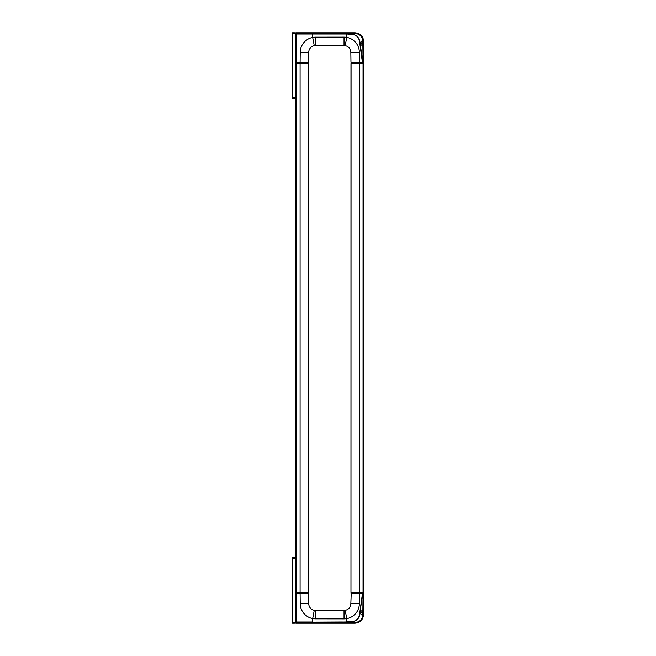 <?xml version="1.0" encoding="UTF-8"?>
<svg xmlns="http://www.w3.org/2000/svg" width="656" height="656" viewBox="0 0 656 656"><rect width="100%" height="100%" fill="white"/><g stroke="black" fill="none" stroke-linecap="round" stroke-linejoin="round"><path stroke-width="0.98" d="M295.421 622.495L295.421 623.175L292.527 623.2L292.527 622.519L295.676 622.495L295.421 623.175L292.273 622.946L292.273 557.953L295.421 557.723L295.421 622.495L295.676 604.324L295.676 622.774L296.102 623.069A0.426 0.426 180 0 1 295.676 622.642M292.273 622.519L292.527 557.698L295.676 557.977L295.676 604.324L295.676 593.68L301.883 593.426M353.453 623.077L354.289 623.077M363.153 617.025L363.309 616.337A7.946 7.938 -78.1 0 0 363.449 614.975C362.866 620.01 360.029 622.749 354.945 623.2L354.962 623.077M295.676 621.995L312.691 621.986L312.691 618.567A15.473 15.465 3.9 0 0 315.552 618.838L315.544 610.441L344.031 610.441L315.544 610.441A6.798 6.79 3.9 0 1 314.273 610.318A6.806 6.806 -0 0 1 308.738 603.725L300.235 603.725L300.104 593.426L308.353 593.426L308.738 603.725L308.607 593.68L296.102 593.68L296.102 623.069L354.945 623.077C359.349 622.831 362.145 620.584 363.309 616.337A7.946 7.938 101.9 0 0 363.449 614.975L363.727 593.68L351.222 593.426L359.472 593.426L351.313 593.426L351.058 592.827L359.48 592.573L350.968 592.491L363.727 592.491L359.48 592.573L359.48 63.509L350.968 63.509L350.968 592.491L351.058 63.427L363.727 63.509L363.727 592.491M308.263 593.426L295.93 593.172L296.52 592.573L295.84 592.491L308.607 592.491L296.52 592.573L296.52 63.509L295.84 63.509L295.84 592.491L295.93 63.427L308.607 63.509L308.607 592.491L308.607 63.509L296.52 63.173L300.095 63.173L300.095 592.827L296.52 592.827L296.52 593.426M295.676 622.413L354.962 622.503C359.135 622.159 361.718 620.068 362.702 616.222A7.396 7.396 102.8 0 0 362.825 614.975L363.047 593.426L351.313 593.426M342.457 623.069L342.465 622.2L354.224 621.363C357.799 619.936 359.701 617.181 359.923 613.098L362.67 593.426M312.691 623.069L312.691 622.2L346.712 621.986L346.712 618.633A15.309 15.309 0 0 0 359.34 603.758L359.472 593.68L350.968 593.68L362.284 593.426M296.102 622.2L342.457 621.986M315.552 618.838L344.039 618.87A15.154 15.154 38.9 0 0 346.712 618.633L345.22 610.334A6.806 6.806 -0 0 0 350.837 603.725L351.222 593.426M359.472 593.68L362.456 593.68L359.718 613.065C359.48 617.116 357.627 619.813 354.166 621.158L346.712 621.986L346.77 623.077M344.039 618.87L344.031 610.441A6.806 6.806 40.6 0 0 345.22 610.334M308.517 593.172L308.263 592.573L300.095 592.827L308.517 592.827M363.727 593.68L362.456 593.426M363.645 592.827L363.391 593.426L363.391 592.573L359.48 592.573M296.52 62.574L296.52 63.173L295.93 63.173L296.184 62.574L308.263 62.574L308.263 63.427M301.883 62.574L296.102 62.574M308.517 62.828L300.095 63.173L308.517 62.828M363.727 63.509L359.48 63.173L363.047 63.173L363.047 592.573M296.102 32.8L295.676 33.505L292.273 33.481L292.273 33.054L295.421 32.825L295.421 97.596L292.273 97.621L292.273 33.481L292.527 98.302L292.527 32.8L295.421 32.825L295.676 33.358A0.426 0.426 180 0 1 296.102 32.931L354.945 32.8L296.102 32.8L296.102 62.32L308.353 62.574L308.738 52.275A6.806 6.806 0 0 1 314.273 45.682A6.798 6.79 -3.9 0 1 315.544 45.559L344.031 45.559A6.806 6.806 -39.6 0 1 345.22 45.666A6.806 6.806 0 0 1 350.837 52.275L350.968 62.32L363.727 62.32L363.047 62.32L363.391 63.427L363.391 62.574L351.313 63.427M300.104 62.574L300.235 52.275L308.738 52.275M295.676 33.358L295.676 62.32M295.421 33.505L295.676 97.596M296.102 34.014L346.712 34.014L346.712 37.367A15.309 15.309 -0 0 1 359.34 52.242L350.837 52.275M300.235 52.275A15.318 15.309 0 0 1 312.691 37.433A15.473 15.465 -3.8 0 1 315.552 37.162L344.039 37.13A15.154 15.154 -40.4 0 1 346.712 37.367L345.22 45.666M351.313 62.574L359.48 62.574L351.313 62.574L351.058 63.173M315.552 37.162L315.544 45.559M314.273 45.682L312.691 37.433L312.691 33.8L346.721 33.8L354.158 34.842C357.487 35.85 359.34 38.548 359.718 42.935L362.456 62.574L363.047 62.574M344.039 37.13L344.031 45.559M292.527 98.302L295.421 98.277L292.527 98.302M346.729 34.014L354.224 34.637C357.741 36.055 359.644 38.811 359.923 42.902L363.047 62.32L362.825 41.025A7.396 7.396 -102.8 0 0 362.702 39.778C361.636 35.875 359.062 33.776 354.962 33.497L342.465 33.546L342.457 34.014M295.676 33.587L342.465 33.546L342.457 32.931L347.77 32.923M350.968 62.32L362.456 62.574L351.058 62.828M354.158 34.842L354.945 32.923C360.054 33.784 362.85 36.031 363.309 39.663A7.946 7.938 -101.9 0 1 363.449 41.025C362.866 35.99 360.029 33.251 354.945 32.8L354.962 33.497M351.501 32.923L353.453 32.923M361.423 35.809L363.309 39.663A7.946 7.938 78.1 0 1 363.449 41.025L363.727 62.32L363.481 43.575L360.136 45.945M295.676 558.404L295.676 604.324L295.676 558.404L292.273 558.379M300.235 603.725A15.318 15.309 0 0 0 312.691 618.567L314.273 610.318M356.38 622.962L357.102 622.806M359.611 621.74L361.423 620.191M354.166 621.158L354.691 623.077M354.962 622.503L354.945 623.077M359.718 613.065L363.309 616.337M362.825 614.975L363.449 614.975M360.136 610.055L363.481 612.425M359.931 611.548L363.457 614.352M350.837 603.725L359.34 603.758M363.645 593.172L359.48 592.827M363.047 593.426L363.047 592.827M295.676 33.841L312.691 33.8L312.691 32.931M359.34 52.242L359.472 62.574M359.931 44.452L362.842 41.648L363.457 41.648L363.481 43.575M359.718 42.935L363.309 39.663M346.729 33.8L346.77 32.923M354.945 32.923L356.38 33.038M357.102 33.194L358.209 33.546M358.553 33.694L359.611 34.26M363.457 41.648L363.449 41.025L362.825 41.025M354.945 623.2L296.102 623.2"/></g></svg>
